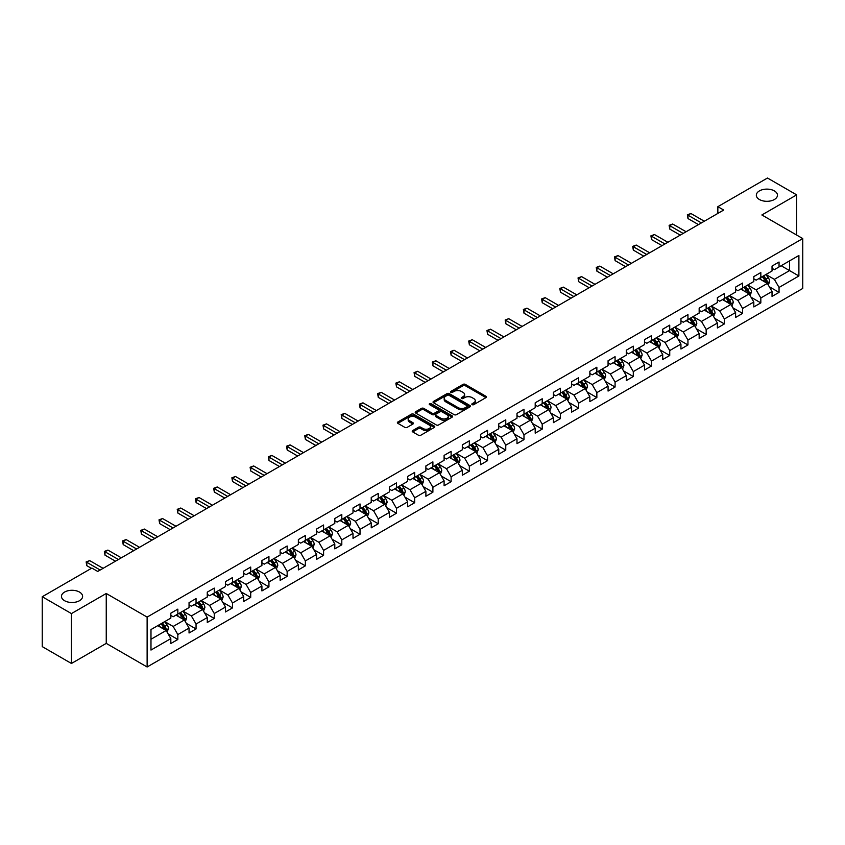 <?xml version="1.0" encoding="UTF-8"?>
<svg xmlns="http://www.w3.org/2000/svg" width="845" height="845" viewBox="0 0 845 845"><rect width="100%" height="100%" fill="white"/><g stroke="black" fill="none" stroke-linecap="round" stroke-linejoin="round"><path stroke-width="1.27" d="M472.165 404.649A1.13 0.655 0 0 0 473.77 404.649L485.949 397.615A1.616 0.94 0 0 0 486.424 396.96A1.616 0.94 0 0 0 485.949 396.294L465.32 384.38A1.616 0.94 0 0 0 463.028 384.38L450.85 391.415A1.13 0.655 0 0 0 452.445 392.344L454.029 391.436A5.186 3 0 0 1 461.359 391.436L463.081 392.429A5.186 3 0 0 1 464.602 394.541A5.186 3 0 0 1 463.081 396.664L461.507 397.572A1.13 0.655 0 0 0 463.113 398.491L464.687 397.583A5.186 3 0 0 1 472.028 397.583L473.739 398.576A5.186 3 0 0 1 475.26 400.699A5.186 3 0 0 1 473.739 402.811L472.165 403.72A1.13 0.655 0 0 0 472.165 404.649L472.165 403.72M79.504 592.07A10.573 6.105 0 0 0 67.98 590.75A10.573 6.105 0 0 0 61.463 596.39A10.573 6.105 0 0 0 64.558 600.7A10.573 6.105 0 0 0 76.071 602.031A10.573 6.105 0 0 0 82.599 596.39A10.573 6.105 0 0 0 79.504 592.07M774.369 190.896A10.573 6.105 0 0 0 762.855 189.576A10.573 6.105 0 0 0 756.328 195.206A10.573 6.105 0 0 0 759.423 199.526A10.573 6.105 0 0 0 770.946 200.846A10.573 6.105 0 0 0 777.463 195.206A10.573 6.105 0 0 0 774.369 190.896M412.698 430.58A1.616 0.94 0 0 0 412.223 431.235A1.616 0.94 0 0 0 412.698 431.901L418.486 435.249A1.616 0.94 0 0 0 420.778 435.249L434.309 427.433A1.616 0.94 0 0 0 434.784 426.778A1.616 0.94 0 0 0 434.309 426.112L413.68 414.198A1.616 0.94 0 0 0 411.378 414.198L397.858 422.004A1.616 0.94 0 0 0 397.382 422.669A1.616 0.94 0 0 0 397.858 423.334L404.85 427.369A1.616 0.94 0 0 0 407.142 427.369L412.93 424.032A1.616 0.94 0 0 0 413.406 423.366A1.616 0.94 0 0 0 412.93 422.701L409.466 420.704A4.341 2.503 0 0 1 408.188 418.93A4.341 2.503 0 0 1 410.871 416.617A4.341 2.503 0 0 1 415.592 417.155L429.175 425.003A4.341 2.503 0 0 1 430.454 426.778A4.341 2.503 0 0 1 427.771 429.091A4.341 2.503 0 0 1 423.049 428.542L420.778 427.232A1.616 0.94 0 0 0 418.486 427.232L412.698 430.58L412.698 431.901M106.248 593.486L71.445 613.586L42.25 596.728L42.25 646.626L71.445 663.473L106.248 643.383L147.125 666.98L147.125 617.093L106.248 593.486L106.248 643.383M796.677 235.058L796.677 194.878L761.873 214.968L802.75 238.565L147.125 617.093M796.677 194.878L767.482 178.02L717.849 206.676L717.849 213.415M42.25 596.728L91.883 568.072L97.724 571.442L723.69 210.046L717.849 206.676M454.145 414.663A1.616 0.94 0 0 0 456.437 414.663L469.957 406.857A1.616 0.94 0 0 0 470.433 406.191A1.616 0.94 0 0 0 469.957 405.526L449.329 393.612A1.616 0.94 0 0 0 447.037 393.612L433.506 401.428A1.616 0.94 0 0 0 433.031 402.083A1.616 0.94 0 0 0 433.506 402.748L454.145 414.663M430.01 404.892A1.13 0.655 0 0 1 431.161 405.061L452.117 417.155L438.608 424.95A1.616 0.94 0 0 1 436.316 424.95L415.677 413.036L421.475 409.719L421.475 408.378L415.677 411.716A1.616 0.94 0 0 0 415.212 412.381A1.616 0.94 0 0 0 415.677 413.036L415.677 411.716M421.475 409.719A1.616 0.94 0 0 1 423.767 409.719L423.767 408.378A1.616 0.94 0 0 0 421.475 408.378M423.767 408.378L432.133 413.205A1.616 0.94 0 0 0 434.425 413.205L438.259 410.987A1.616 0.94 0 0 0 438.735 410.332A1.616 0.94 0 0 0 438.259 409.667L429.556 404.639A1.13 0.655 0 0 1 431.161 403.709L452.138 415.825A1.616 0.94 0 0 1 452.614 416.479A1.616 0.94 0 0 1 452.138 417.145L452.138 415.825M147.125 666.98L802.75 288.462L802.75 238.565M168.081 633.845L177.841 639.475L177.841 634.553L189.048 628.078L189.048 633L196.051 628.955L196.051 624.032L207.268 617.558L207.268 622.48L214.271 618.434L214.271 613.512L225.488 607.037L225.488 611.96L232.491 607.914L232.491 602.992L243.698 596.528L243.698 601.45L250.712 597.404L250.712 592.482L261.918 586.007L261.918 590.93L268.932 586.884L268.932 581.962L280.139 575.487L280.139 580.409L287.152 576.364L287.152 571.442L298.359 564.967L298.359 569.889L305.362 565.844L305.362 560.922L316.579 554.447L316.579 559.369L323.582 555.323L323.582 550.401L334.8 543.937L334.8 548.859L341.803 544.814L341.803 539.892L353.009 533.417L353.009 538.339L360.023 534.293L360.023 529.371L371.23 522.897L371.23 527.819L378.243 523.773L378.243 518.851L389.45 512.376L389.45 517.298L396.453 513.253L396.453 508.331L407.67 501.856L407.67 506.778L414.673 502.733L414.673 497.811L425.891 491.336L425.891 496.258L432.893 492.212L432.893 487.29L444.1 480.826L444.1 485.748L451.114 481.703L451.114 476.781L462.321 470.306L462.321 475.228L469.334 471.183L469.334 466.26L480.541 459.786L480.541 464.708L487.544 460.662L487.544 455.74L498.761 449.265L498.761 454.187L505.764 450.142L505.764 445.22L516.982 438.745L516.982 443.667L523.984 439.622L523.984 434.7L535.202 428.235L535.202 433.158L542.205 429.112L542.205 424.19L553.412 417.715L553.412 422.637L560.425 418.592L560.425 413.67L571.632 407.195L571.632 412.117L578.645 408.072L578.645 403.149L589.852 396.675L589.852 401.597L596.855 397.551L596.855 392.629L608.073 386.154L608.073 391.077L615.076 387.031L615.076 382.109L626.293 375.645L626.293 380.567L633.296 376.521L633.296 371.599L644.503 365.124L644.503 370.047L651.516 366.001L651.516 361.079L662.723 354.604L662.723 359.526L669.736 355.481L669.736 350.559L680.943 344.084L680.943 349.006L687.946 344.961L687.946 340.039L699.164 333.564L699.164 338.486L706.166 334.44L706.166 329.518L717.384 323.043L717.384 327.966L724.387 323.92L724.387 318.998L735.604 312.534L735.604 317.456L742.607 313.411L742.607 308.488L753.814 302.014L753.814 306.936L760.827 302.89L760.827 297.968L772.034 291.493L772.034 296.415L779.048 292.37L779.048 287.448L798.895 275.988L798.895 255.486L789.557 260.883L789.557 270.59L798.895 275.988M177.841 639.475L170.827 643.52L170.827 638.598L150.98 650.058L150.98 629.557L170.827 618.096L170.827 613.174L177.841 609.129L177.841 614.051L189.048 607.576L189.048 602.654L196.051 598.609L196.051 603.531L207.268 597.066L207.268 592.144L214.271 588.099L214.271 593.021L225.488 586.546L225.488 581.624L232.491 577.579L232.491 582.501L243.698 576.026L243.698 571.104L250.712 567.058L250.712 571.98L261.918 565.506L261.918 560.584L268.932 556.538L268.932 561.46L280.139 554.985L280.139 550.063L287.152 546.018L287.152 550.94L298.359 544.476L298.359 539.554L305.362 535.508L305.362 540.43L316.579 533.955L316.579 529.033L323.582 524.988L323.582 529.91L334.8 523.435L334.8 518.513L341.803 514.468L341.803 519.39L353.009 512.915L353.009 507.993L360.023 503.947L360.023 508.87L371.23 502.395L371.23 497.473L378.243 493.427L378.243 498.349L389.45 491.885L389.45 486.963L396.453 482.917L396.453 487.84L407.67 481.365L407.67 476.443L414.673 472.397L414.673 477.319L425.891 470.845L425.891 465.922L432.893 461.877L432.893 466.799L444.1 460.324L444.1 455.402L451.114 451.357L451.114 456.279L462.321 449.804L462.321 444.882L469.334 440.837L469.334 445.759L480.541 439.284L480.541 434.362L487.544 430.316L487.544 435.238L498.761 428.774L498.761 423.852L505.764 419.807L505.764 424.729L516.982 418.254L516.982 413.332L523.984 409.286L523.984 414.208L535.202 407.734L535.202 402.811L542.205 398.766L542.205 403.688L553.412 397.213L553.412 392.291L560.425 388.246L560.425 393.168L571.632 386.693L571.632 381.771L578.645 377.726L578.645 382.648L589.852 376.183L589.852 371.261L596.855 367.216L596.855 372.138L608.073 365.663L608.073 360.741L615.076 356.696L615.076 361.618L626.293 355.143L626.293 350.221L633.296 346.175L633.296 351.097L644.503 344.623L644.503 339.701L651.516 335.655L651.516 340.577L662.723 334.102L662.723 329.18L669.736 325.135L669.736 330.057L680.943 323.593L680.943 318.671L687.946 314.625L687.946 319.547L699.164 313.072L699.164 308.15L706.166 304.105L706.166 309.027L717.384 302.552L717.384 297.63L724.387 293.585L724.387 298.507L735.604 292.032L735.604 287.11L742.607 283.064L742.607 287.987L753.814 281.512L753.814 276.59L760.827 272.544L760.827 277.466L772.034 270.991L772.034 266.069L779.048 262.024L779.048 266.946L798.895 255.486M175.971 615.128L184.379 619.987L173.162 626.462L164.754 621.603M170.827 615.403L173.162 616.755L177.841 614.051M173.162 626.462L177.841 634.553M184.379 619.987L189.048 628.078M194.192 604.619L202.599 609.467L191.382 615.942L182.974 611.083M189.048 604.883L191.382 606.235L196.051 603.531M191.382 615.942L196.051 624.032M202.599 609.467L207.268 617.558M212.401 594.098L220.809 598.947L209.602 605.421L201.194 600.573M207.268 594.362L209.602 595.714L214.271 593.021M209.602 605.421L214.271 613.512M220.809 598.947L225.488 607.037M230.622 583.578L239.029 588.437L227.823 594.901L219.415 590.053M225.488 583.853L227.823 585.194L232.491 582.501M227.823 594.901L232.491 602.992M239.029 588.437L243.698 596.528M248.842 573.058L257.25 577.917L246.043 584.391L237.635 579.533M243.698 573.332L246.043 574.674L250.712 571.98M246.043 584.391L250.712 592.482M257.25 577.917L261.918 586.007M267.062 562.538L275.47 567.396L264.253 573.871L255.845 569.012M261.918 562.812L264.253 564.164L268.932 561.46M264.253 573.871L268.932 581.962M275.47 567.396L280.139 575.487M285.283 552.028L293.69 556.876L282.473 563.351L274.065 558.492M280.139 552.292L282.473 553.644L287.152 550.94M282.473 563.351L287.152 571.442M293.69 556.876L298.359 564.967M303.492 541.508L311.9 546.356L300.693 552.831L292.286 547.982M298.359 541.772L300.693 543.124L305.362 540.43M300.693 552.831L305.362 560.922M311.9 546.356L316.579 554.447M321.713 530.987L330.12 535.846L318.914 542.31L310.506 537.462M316.579 531.251L318.914 532.603L323.582 529.91M318.914 542.31L323.582 550.401M330.12 535.846L334.8 543.937M339.933 520.467L348.341 525.326L337.134 531.801L328.726 526.942M334.8 520.742L337.134 522.083L341.803 519.39M337.134 531.801L341.803 539.892M348.341 525.326L353.009 533.417M358.153 509.947L366.561 514.806L355.354 521.28L346.936 516.422M353.009 510.222L355.354 511.563L360.023 508.87M355.354 521.28L360.023 529.371M366.561 514.806L371.23 522.897M376.374 499.427L384.781 504.285L373.564 510.76L365.156 505.901M371.23 499.701L373.564 501.053L378.243 498.349M373.564 510.76L378.243 518.851M384.781 504.285L389.45 512.376M394.583 488.917L403.002 493.765L391.784 500.24L383.376 495.381M389.45 489.181L391.784 490.533L396.453 487.84M391.784 500.24L396.453 508.331M403.002 493.765L407.67 501.856M412.804 478.397L421.211 483.245L410.005 489.72L401.597 484.872M407.67 478.661L410.005 480.013L414.673 477.319M410.005 489.72L414.673 497.811M421.211 483.245L425.891 491.336M431.024 467.876L439.432 472.735L428.225 479.199L419.817 474.351M425.891 468.151L428.225 469.493L432.893 466.799M428.225 479.199L432.893 487.29M439.432 472.735L444.1 480.826M449.244 457.356L457.652 462.215L446.445 468.69L438.027 463.831M444.1 457.631L446.445 458.972L451.114 456.279M446.445 468.69L451.114 476.781M457.652 462.215L462.321 470.306M467.465 446.836L475.872 451.695L464.655 458.17L456.247 453.311M462.321 447.111L464.655 448.463L469.334 445.759M464.655 458.17L469.334 466.26M475.872 451.695L480.541 459.786M485.685 436.326L494.093 441.174L482.875 447.649L474.467 442.791M480.541 436.59L482.875 437.942L487.544 435.238M482.875 447.649L487.544 455.74M494.093 441.174L498.761 449.265M503.895 425.806L512.302 430.654L501.096 437.129L492.688 432.281M498.761 426.07L501.096 427.422L505.764 424.729M501.096 437.129L505.764 445.22M512.302 430.654L516.982 438.745M522.115 415.286L530.523 420.145L519.316 426.609L510.908 421.761M516.982 415.56L519.316 416.902L523.984 414.208M519.316 426.609L523.984 434.7M530.523 420.145L535.202 428.235M540.335 404.766L548.743 409.624L537.536 416.099L529.128 411.24M535.202 405.04L537.536 406.382L542.205 403.688M537.536 416.099L542.205 424.19M548.743 409.624L553.412 417.715M558.556 394.245L566.963 399.104L555.746 405.579L547.338 400.72M553.412 394.52L555.746 395.872L560.425 393.168M555.746 405.579L560.425 413.67M566.963 399.104L571.632 407.195M576.776 383.736L585.184 388.584L573.966 395.059L565.558 390.2M571.632 384L573.966 385.352L578.645 382.648M573.966 395.059L578.645 403.149M585.184 388.584L589.852 396.675M594.986 373.215L603.404 378.064L592.187 384.538L583.779 379.69M589.852 373.479L592.187 374.831L596.855 372.138M592.187 384.538L596.855 392.629M603.404 378.064L608.073 386.154M613.206 362.695L621.614 367.554L610.407 374.018L601.999 369.17M608.073 362.959L610.407 364.311L615.076 361.618M610.407 374.018L615.076 382.109M621.614 367.554L626.293 375.645M631.426 352.175L639.834 357.034L628.627 363.508L620.219 358.65M626.293 352.45L628.627 353.791L633.296 351.097M628.627 363.508L633.296 371.599M639.834 357.034L644.503 365.124M649.647 341.655L658.054 346.513L646.847 352.988L638.429 348.129M644.503 341.929L646.847 343.271L651.516 340.577M646.847 352.988L651.516 361.079M658.054 346.513L662.723 354.604M667.867 331.134L676.275 335.993L665.057 342.468L656.649 337.609M662.723 331.409L665.057 332.761L669.736 330.057M665.057 342.468L669.736 350.559M676.275 335.993L680.943 344.084M686.087 320.625L694.495 325.473L683.278 331.948L674.87 327.089M680.943 320.889L683.278 322.241L687.946 319.547M683.278 331.948L687.946 340.039M694.495 325.473L699.164 333.564M704.297 310.104L712.705 314.953L701.498 321.427L693.09 316.579M699.164 310.368L701.498 311.72L706.166 309.027M701.498 321.427L706.166 329.518M712.705 314.953L717.384 323.043M722.517 299.584L730.925 304.443L719.718 310.907L711.31 306.059M717.384 299.859L719.718 301.2L724.387 298.507M719.718 310.907L724.387 318.998M730.925 304.443L735.604 312.534M740.738 289.064L749.145 293.923L737.938 300.397L729.531 295.539M735.604 289.339L737.938 290.68L742.607 287.987M737.938 300.397L742.607 308.488M749.145 293.923L753.814 302.014M758.958 278.544L767.366 283.402L756.148 289.877L747.74 285.018M753.814 278.818L756.148 280.17L760.827 277.466M756.148 289.877L760.827 297.968M767.366 283.402L772.034 291.493M781.15 265.742L789.557 270.59L774.369 279.357L765.961 274.498M772.034 268.298L774.369 269.65L779.048 266.946M774.369 279.357L779.048 287.448M71.445 613.586L71.445 663.473M150.98 639.274L166.159 630.507L157.751 625.649M166.159 630.507L170.827 638.598M769.288 286.74L779.048 292.37M751.078 297.26L760.827 302.89M732.858 307.781L742.607 313.411M714.638 318.29L724.387 323.92M696.417 328.811L706.166 334.44M678.197 339.331L687.946 344.961M659.977 349.851L669.736 355.481M641.767 360.371L651.516 366.001M623.547 370.892L633.296 376.521M605.326 381.401L615.076 387.031M587.106 391.922L596.855 397.551M568.886 402.442L578.645 408.072M550.676 412.962L560.425 418.592M532.456 423.482L542.205 429.112M514.235 433.992L523.984 439.622M496.015 444.512L505.764 450.142M477.795 455.032L487.544 460.662M459.574 465.553L469.334 471.183M441.365 476.073L451.114 481.703M423.144 486.583L432.893 492.212M404.924 497.103L414.673 502.733M386.704 507.623L396.453 513.253M368.483 518.143L378.243 523.773M350.274 528.664L360.023 534.293M332.053 539.184L341.803 544.814M313.833 549.694L323.582 555.323M295.613 560.214L305.362 565.844M277.392 570.734L287.152 576.364M259.172 581.254L268.932 586.884M240.962 591.775L250.712 597.404M222.742 602.284L232.491 607.914M204.522 612.805L214.271 618.434M186.301 623.325L196.051 628.955M472.619 404.808L473.739 404.163A5.186 3 0 0 0 475.26 402.051L475.26 400.699M464.602 394.541L464.602 395.893A5.186 3 0 0 1 463.081 398.006L461.962 398.66M485.949 396.294L485.949 397.615L465.32 385.732A1.616 0.94 0 0 0 463.028 385.732L451.293 392.502M469.936 406.867L449.329 394.964A1.616 0.94 0 0 0 447.037 394.964L433.527 402.759M467.095 406.656A1.13 0.655 0 0 0 467.095 405.727L448.98 395.27A1.13 0.655 0 0 0 447.375 395.27L445.716 396.231A5.186 3 0 0 0 444.195 398.344A5.186 3 0 0 0 445.716 400.467L458.096 407.617A5.186 3 0 0 0 465.437 407.617L467.095 406.656L467.095 407.998A1.13 0.655 0 0 0 467.422 407.543L467.422 406.191M444.195 398.344L444.195 399.696A5.186 3 0 0 0 445.716 401.819L445.716 400.467M467.095 407.998L465.437 408.959A5.186 3 0 0 1 458.096 408.959L445.716 401.819M423.767 409.719L432.133 414.557A1.616 0.94 0 0 0 434.425 414.557L438.259 412.339A1.616 0.94 0 0 0 438.735 411.673L438.735 410.332M440.815 418.222A4.341 2.503 0 0 0 445.537 418.761A4.341 2.503 0 0 0 448.22 416.448A4.341 2.503 0 0 0 446.952 414.673L442.157 411.916A1.616 0.94 0 0 0 439.865 411.916L436.031 414.134A1.616 0.94 0 0 0 435.555 414.789A1.616 0.94 0 0 0 436.031 415.455L440.815 418.222L440.815 419.564A4.341 2.503 0 0 0 445.537 420.113A4.341 2.503 0 0 0 448.22 417.8L448.22 416.448M435.555 414.789L435.555 416.141A1.616 0.94 0 0 0 436.031 416.807L436.031 415.455M440.815 419.564L436.031 416.807M430.454 426.778L430.454 428.119A4.341 2.503 0 0 1 427.771 430.432A4.341 2.503 0 0 1 423.049 429.894L420.778 428.584A1.616 0.94 0 0 0 418.486 428.584L412.719 431.911M408.188 418.93L408.188 420.282A4.341 2.503 0 0 0 409.466 422.046L409.466 420.704M412.909 424.042L409.466 422.046M434.288 427.443L413.68 415.55A1.616 0.94 0 0 0 411.378 415.55L397.879 423.345M768.285 284.997L769.679 281.501A4.373 2.524 -120 0 0 768.285 277.773L765.866 274.562M761.672 280.117L760.025 277.931M762.253 276.642L764.662 279.864A4.373 2.524 60 0 1 765.908 282.494L767.313 281.691A4.373 2.524 -120 0 0 766.056 279.051L763.648 275.84M762.549 276.473L765.232 280.044A2.229 1.289 60 0 1 765.633 280.72L767.313 281.691M701.382 222.922L687.988 215.19L690.904 213.5L704.297 221.232M698.466 224.612L687.988 218.559L687.988 215.19L687.344 214.82L690.904 213.5M687.988 218.559L687.344 214.82M750.064 295.518L751.458 292.021A4.373 2.524 -120 0 0 750.064 288.293L747.645 285.071M743.452 290.627L741.815 288.441M744.033 287.163L746.441 290.384A4.373 2.524 60 0 1 747.698 293.014L749.092 292.201A4.373 2.524 -120 0 0 747.846 289.571L745.427 286.36M744.339 286.994L747.012 290.553A2.229 1.289 60 0 1 747.413 291.24L749.092 292.201M731.854 306.038L733.238 302.542A4.373 2.524 -120 0 0 731.844 298.813L729.436 295.592M725.232 301.147L723.595 298.961M725.813 297.683L728.221 300.904A4.373 2.524 60 0 1 729.478 303.535L730.872 302.721A4.373 2.524 -120 0 0 729.626 300.091L727.218 296.87M726.119 297.503L728.791 301.074A2.229 1.289 60 0 1 729.193 301.749L730.872 302.721M683.161 233.442L669.768 225.71L672.683 224.02L686.087 231.752M680.246 235.121L669.768 229.079L669.768 225.71L669.124 225.34L672.683 224.02M669.768 229.079L669.124 225.34M664.941 243.962L651.548 236.23L654.474 234.54L667.867 242.272M662.026 245.641L651.548 239.6L651.548 236.23L650.904 235.85L654.474 234.54M651.548 239.6L650.904 235.85M713.634 316.558L715.018 313.051A4.373 2.524 -120 0 0 713.624 309.333L711.215 306.112M707.011 311.668L705.374 309.481M707.592 308.203L710.001 311.414A4.373 2.524 60 0 1 711.258 314.055L712.662 313.241A4.373 2.524 -120 0 0 711.405 310.611L708.997 307.39M707.899 308.024L710.571 311.594A2.229 1.289 60 0 1 710.983 312.27L712.662 313.241M695.414 327.078L696.798 323.572A4.373 2.524 -120 0 0 695.403 319.843L692.995 316.632M688.791 322.188L687.154 320.001M689.372 318.723L691.791 321.934A4.373 2.524 60 0 1 693.037 324.575L694.442 323.762A4.373 2.524 -120 0 0 693.185 321.132L690.777 317.91M689.678 318.544L692.351 322.114A2.229 1.289 60 0 1 692.763 322.79L694.442 323.762M677.194 337.588L678.588 334.092A4.373 2.524 -120 0 0 677.183 330.363L674.775 327.152M670.571 332.708L668.934 330.522M671.152 329.233L673.571 332.455A4.373 2.524 60 0 1 674.817 335.085L676.222 334.282A4.373 2.524 -120 0 0 674.965 331.641L672.557 328.43M671.458 329.064L674.141 332.634A2.229 1.289 60 0 1 674.542 333.31L676.222 334.282M646.721 254.472L633.327 246.74L636.253 245.061L649.647 252.792M643.805 256.162L633.327 250.109L633.327 246.74L632.694 246.37L636.253 245.061M633.327 250.109L632.694 246.37M628.511 264.992L615.118 257.26L618.033 255.581L631.426 263.313M625.585 266.682L615.118 260.63L615.118 257.26L614.473 256.891L618.033 255.581M615.118 260.63L614.473 256.891M610.291 275.512L596.897 267.78L599.813 266.09L613.206 273.833M607.365 277.202L596.897 271.15L596.897 267.78L596.253 267.411L599.813 266.09M596.897 271.15L596.253 267.411M592.07 286.032L578.677 278.301L581.592 276.611L594.986 284.342M589.155 287.722L578.677 281.67L578.677 278.301L578.033 277.931L581.592 276.611M578.677 281.67L578.033 277.931M573.85 296.553L560.457 288.821L563.372 287.131L576.776 294.863M570.935 298.232L560.457 292.19L560.457 288.821L559.812 288.441L563.372 287.131M560.457 292.19L559.812 288.441M555.63 307.073L542.236 299.331L545.162 297.651L558.556 305.383M552.714 308.752L542.236 302.711L542.236 299.331L541.592 298.961L545.162 297.651M542.236 302.711L541.592 298.961M537.42 317.583L524.016 309.851L526.942 308.171L540.335 315.903M534.494 319.273L524.016 313.22L524.016 309.851L523.382 309.481L526.942 308.171M524.016 313.22L523.382 309.481M519.2 328.103L505.806 320.371L508.722 318.681L522.115 326.423M516.274 329.793L505.806 323.741L505.806 320.371L505.162 320.001L508.722 318.681M505.806 323.741L505.162 320.001M500.979 338.623L487.586 330.891L490.501 329.201L503.895 336.933M498.064 340.313L487.586 334.261L487.586 330.891L486.942 330.522L490.501 329.201M487.586 334.261L486.942 330.522M482.759 349.143L469.366 341.412L472.281 339.722L485.685 347.453M479.844 350.823L469.366 344.781L469.366 341.412L468.721 341.042L472.281 339.722M469.366 344.781L468.721 341.042M464.539 359.664L451.145 351.921L454.071 350.242L467.465 357.974M461.623 361.343L451.145 355.301L451.145 351.921L450.501 351.552L454.071 350.242M451.145 355.301L450.501 351.552M446.329 370.173L432.925 362.442L435.851 360.762L449.244 368.494M443.403 371.863L432.925 365.811L432.925 362.442L432.291 362.072L435.851 360.762M432.925 365.811L432.291 362.072M428.109 380.694L414.715 372.962L417.631 371.272L431.024 379.014M425.183 382.384L414.715 376.331L414.715 372.962L414.071 372.592L417.631 371.272M414.715 376.331L414.071 372.592M409.888 391.214L396.495 383.482L399.41 381.792L412.804 389.524M406.963 392.904L396.495 386.852L396.495 383.482L395.851 383.112L399.41 381.792M396.495 386.852L395.851 383.112M391.668 401.734L378.275 394.002L381.19 392.312L394.583 400.044M388.753 403.414L378.275 397.372L378.275 394.002L377.63 393.633L381.19 392.312M378.275 397.372L377.63 393.633M373.448 412.254L360.054 404.523L362.97 402.833L376.374 410.564M370.532 413.934L360.054 407.892L360.054 404.523L359.41 404.142L362.97 402.833M360.054 407.892L359.41 404.142M355.227 422.775L341.834 415.032L344.76 413.353L358.153 421.085M352.312 424.454L341.834 418.412L341.834 415.032L341.19 414.663L344.76 413.353M341.834 418.412L341.19 414.663M337.018 433.284L323.614 425.553L326.54 423.873L339.933 431.605M334.092 434.974L323.614 428.922L323.614 425.553L322.98 425.183L326.54 423.873M323.614 428.922L322.98 425.183M318.797 443.805L305.404 436.073L308.319 434.383L321.713 442.125M315.872 445.495L305.404 439.442L305.404 436.073L304.76 435.703L308.319 434.383M305.404 439.442L304.76 435.703M658.973 348.108L660.367 344.612A4.373 2.524 -120 0 0 658.973 340.884L656.554 337.662M652.361 343.218L650.724 341.042M652.942 339.753L655.35 342.975A4.373 2.524 60 0 1 656.597 345.605L658.001 344.802A4.373 2.524 -120 0 0 656.755 342.162L654.336 338.951M653.248 339.584L655.921 343.154A2.229 1.289 60 0 1 656.322 343.83L658.001 344.802M640.763 358.629L642.147 355.132A4.373 2.524 -120 0 0 640.753 351.404L638.345 348.182M634.141 353.738L632.504 351.552M634.722 350.274L637.13 353.495A4.373 2.524 60 0 1 638.387 356.125L639.781 355.312A4.373 2.524 -120 0 0 638.535 352.682L636.127 349.46M635.028 350.094L637.7 353.664A2.229 1.289 60 0 1 638.102 354.34L639.781 355.312M622.543 369.149L623.927 365.642A4.373 2.524 -120 0 0 622.533 361.924L620.124 358.702M615.92 364.258L614.283 362.072M616.501 360.794L618.91 364.015A4.373 2.524 60 0 1 620.167 366.645L621.571 365.832A4.373 2.524 -120 0 0 620.314 363.202L617.906 359.981M616.808 360.614L619.48 364.184A2.229 1.289 60 0 1 619.881 364.86L621.571 365.832M604.323 379.669L605.707 376.162A4.373 2.524 -120 0 0 604.312 372.434L601.904 369.223M597.7 374.779L596.063 372.592M598.281 371.314L600.689 374.525A4.373 2.524 60 0 1 601.946 377.166L603.351 376.352A4.373 2.524 -120 0 0 602.094 373.722L599.686 370.501M598.587 371.135L601.26 374.705A2.229 1.289 60 0 1 601.672 375.381L603.351 376.352M586.103 390.179L587.497 386.683A4.373 2.524 -120 0 0 586.092 382.954L583.684 379.743M579.48 385.299L577.843 383.112M580.061 381.834L582.48 385.045A4.373 2.524 60 0 1 583.726 387.675L585.131 386.873A4.373 2.524 -120 0 0 583.874 384.243L581.466 381.021M580.367 381.655L583.039 385.225A2.229 1.289 60 0 1 583.451 385.901L585.131 386.873M567.882 400.699L569.276 397.203A4.373 2.524 -120 0 0 567.882 393.474L565.463 390.253M561.27 395.819L559.633 393.633M561.851 392.344L564.259 395.566A4.373 2.524 60 0 1 565.506 398.196L566.91 397.393A4.373 2.524 -120 0 0 565.654 394.752L563.245 391.541M562.147 392.175L564.83 395.745A2.229 1.289 60 0 1 565.231 396.421L566.91 397.393M549.662 411.219L551.056 407.723A4.373 2.524 -120 0 0 549.662 403.994L547.254 400.773M543.05 406.329L541.413 404.142M543.631 402.864L546.039 406.086A4.373 2.524 60 0 1 547.296 408.716L548.69 407.903A4.373 2.524 -120 0 0 547.444 405.273L545.025 402.062M543.937 402.685L546.609 406.255A2.229 1.289 60 0 1 547.011 406.941L548.69 407.903M531.452 421.739L532.836 418.243A4.373 2.524 -120 0 0 531.442 414.515L529.033 411.293M524.829 416.849L523.192 414.663M525.41 413.385L527.819 416.606A4.373 2.524 60 0 1 529.076 419.236L530.47 418.423A4.373 2.524 -120 0 0 529.223 415.793L526.815 412.571M525.717 413.205L528.389 416.775A2.229 1.289 60 0 1 528.79 417.451L530.47 418.423M513.232 432.26L514.616 428.753A4.373 2.524 -120 0 0 513.221 425.035L510.813 421.813M506.609 427.369L504.972 425.183M507.19 423.905L509.598 427.116A4.373 2.524 60 0 1 510.855 429.756L512.26 428.943A4.373 2.524 -120 0 0 511.003 426.313L508.595 423.091M507.496 423.725L510.169 427.295A2.229 1.289 60 0 1 510.581 427.971L512.26 428.943M495.012 442.78L496.406 439.273A4.373 2.524 -120 0 0 495.001 435.545L492.593 432.334M488.389 437.89L486.752 435.703M488.97 434.425L491.389 437.636A4.373 2.524 60 0 1 492.635 440.266L494.04 439.463A4.373 2.524 -120 0 0 492.783 436.833L490.375 433.612M489.276 434.245L491.948 437.816A2.229 1.289 60 0 1 492.36 438.492L494.04 439.463M476.791 453.29L478.185 449.793A4.373 2.524 -120 0 0 476.781 446.065L474.372 442.854M470.169 448.41L468.531 446.223M470.76 444.935L473.168 448.156A4.373 2.524 60 0 1 474.415 450.786L475.82 449.984A4.373 2.524 -120 0 0 474.563 447.343L472.154 444.132M471.056 444.766L473.739 448.336A2.229 1.289 60 0 1 474.14 449.012L475.82 449.984M458.571 463.81L459.965 460.314A4.373 2.524 -120 0 0 458.571 456.585L456.152 453.364M451.959 458.919L450.322 456.744M452.54 455.455L454.948 458.677A4.373 2.524 60 0 1 456.205 461.307L457.599 460.493A4.373 2.524 -120 0 0 456.353 457.863L453.934 454.652M452.846 455.286L455.518 458.856A2.229 1.289 60 0 1 455.92 459.532L457.599 460.493M440.361 474.33L441.745 470.834A4.373 2.524 -120 0 0 440.351 467.105L437.942 463.884M433.738 469.44L432.101 467.253M434.319 465.975L436.728 469.197A4.373 2.524 60 0 1 437.985 471.827L439.379 471.014A4.373 2.524 -120 0 0 438.132 468.383L435.724 465.162M434.626 465.796L437.298 469.366A2.229 1.289 60 0 1 437.699 470.042L439.379 471.014M422.141 484.85L423.525 481.344A4.373 2.524 -120 0 0 422.13 477.626L419.722 474.404M415.518 479.96L413.881 477.774M416.099 476.495L418.507 479.707A4.373 2.524 60 0 1 419.764 482.347L421.169 481.534A4.373 2.524 -120 0 0 419.912 478.904L417.504 475.682M416.405 476.316L419.078 479.886A2.229 1.289 60 0 1 419.479 480.562L421.169 481.534M403.921 495.371L405.304 491.864A4.373 2.524 -120 0 0 403.91 488.135L401.502 484.924M397.298 490.48L395.661 488.294M397.879 487.016L400.287 490.227A4.373 2.524 60 0 1 401.544 492.867L402.949 492.054A4.373 2.524 -120 0 0 401.692 489.424L399.284 486.202M398.185 486.836L400.857 490.406A2.229 1.289 60 0 1 401.269 491.082L402.949 492.054M385.7 505.88L387.094 502.384A4.373 2.524 -120 0 0 385.69 498.656L383.281 495.445M379.078 501L377.44 498.814M379.658 497.525L382.077 500.747A4.373 2.524 60 0 1 383.324 503.377L384.728 502.574A4.373 2.524 -120 0 0 383.472 499.944L381.063 496.723M379.965 497.356L382.637 500.927A2.229 1.289 60 0 1 383.049 501.603L384.728 502.574M367.48 516.401L368.874 512.904A4.373 2.524 -120 0 0 367.48 509.176L365.061 505.954M360.868 511.521L359.231 509.334M361.449 508.046L363.857 511.267A4.373 2.524 60 0 1 365.103 513.897L366.508 513.095A4.373 2.524 -120 0 0 365.262 510.454L362.843 507.243M361.745 507.877L364.427 511.447A2.229 1.289 60 0 1 364.829 512.123L366.508 513.095M349.26 526.921L350.654 523.425A4.373 2.524 -120 0 0 349.26 519.696L346.851 516.475M342.647 522.03L341.01 519.844M343.228 518.566L345.637 521.787A4.373 2.524 60 0 1 346.894 524.418L348.288 523.604A4.373 2.524 -120 0 0 347.041 520.974L344.623 517.763M343.535 518.386L346.207 521.957A2.229 1.289 60 0 1 346.608 522.632L348.288 523.604M331.05 537.441L332.434 533.934A4.373 2.524 -120 0 0 331.039 530.216L328.631 526.995M324.427 532.551L322.79 530.364M325.008 529.086L327.416 532.308A4.373 2.524 60 0 1 328.673 534.938L330.068 534.125A4.373 2.524 -120 0 0 328.821 531.494L326.413 528.273M325.314 528.907L327.987 532.477A2.229 1.289 60 0 1 328.388 533.153L330.068 534.125M312.83 547.961L314.213 544.455A4.373 2.524 -120 0 0 312.819 540.726L310.411 537.515M306.207 543.071L304.57 540.885M306.788 539.606L309.196 542.817A4.373 2.524 60 0 1 310.453 545.458L311.858 544.645A4.373 2.524 -120 0 0 310.601 542.015L308.193 538.793M307.094 539.427L309.766 542.997A2.229 1.289 60 0 1 310.178 543.673L311.858 544.645M300.577 454.325L287.184 446.593L290.099 444.903L303.492 452.635M297.662 456.015L287.184 449.962L287.184 446.593L286.539 446.223L290.099 444.903M287.184 449.962L286.539 446.223M282.357 464.845L268.963 457.113L271.879 455.423L285.283 463.155M279.441 466.524L268.963 460.483L268.963 457.113L268.319 456.733L271.879 455.423M268.963 460.483L268.319 456.733M264.136 475.365L250.743 467.623L253.669 465.944L267.062 473.675M261.221 477.045L250.743 471.003L250.743 467.623L250.099 467.253L253.669 465.944M250.743 471.003L250.099 467.253M245.927 485.875L232.523 478.143L235.449 476.464L248.842 484.196M243.001 487.565L232.523 481.513L232.523 478.143L231.889 477.774L235.449 476.464M232.523 481.513L231.889 477.774M294.609 558.471L296.003 554.975A4.373 2.524 -120 0 0 294.599 551.246L292.19 548.035M287.987 553.591L286.349 551.405M288.567 550.127L290.986 553.338A4.373 2.524 60 0 1 292.233 555.968L293.637 555.165A4.373 2.524 -120 0 0 292.381 552.535L289.972 549.313M288.874 549.947L291.546 553.517A2.229 1.289 60 0 1 291.958 554.193L293.637 555.165M276.389 568.991L277.783 565.495A4.373 2.524 -120 0 0 276.378 561.767L273.97 558.545M269.766 564.111L268.129 561.925M270.358 560.636L272.766 563.858A4.373 2.524 60 0 1 274.012 566.488L275.417 565.685A4.373 2.524 -120 0 0 274.16 563.045L271.752 559.834M270.654 560.467L273.336 564.037A2.229 1.289 60 0 1 273.738 564.713L275.417 565.685M258.169 579.512L259.563 576.015A4.373 2.524 -120 0 0 258.169 572.287L255.75 569.065M251.556 574.621L249.919 572.435M252.137 571.157L254.546 574.378A4.373 2.524 60 0 1 255.803 577.008L257.197 576.195A4.373 2.524 -120 0 0 255.95 573.565L253.532 570.354M252.444 570.977L255.116 574.547A2.229 1.289 60 0 1 255.517 575.234L257.197 576.195M239.959 590.032L241.343 586.536A4.373 2.524 -120 0 0 239.948 582.807L237.54 579.586M233.336 585.141L231.699 582.955M233.917 581.677L236.325 584.898A4.373 2.524 60 0 1 237.582 587.529L238.977 586.715A4.373 2.524 -120 0 0 237.73 584.085L235.322 580.864M234.223 581.497L236.896 585.067A2.229 1.289 60 0 1 237.297 585.743L238.977 586.715M221.739 600.552L223.122 597.045A4.373 2.524 -120 0 0 221.728 593.327L219.32 590.106M215.116 595.662L213.479 593.475M215.697 592.197L218.105 595.408A4.373 2.524 60 0 1 219.362 598.049L220.767 597.235A4.373 2.524 -120 0 0 219.51 594.605L217.102 591.384M216.003 592.018L218.675 595.588A2.229 1.289 60 0 1 219.077 596.264L220.767 597.235M203.518 611.072L204.902 607.566A4.373 2.524 -120 0 0 203.508 603.837L201.099 600.626M196.896 606.182L195.258 603.995M197.476 602.717L199.885 605.928A4.373 2.524 60 0 1 201.142 608.558L202.546 607.756A4.373 2.524 -120 0 0 201.29 605.126L198.881 601.904M197.783 602.538L200.455 606.108A2.229 1.289 60 0 1 200.867 606.784L202.546 607.756M185.298 621.582L186.692 618.086A4.373 2.524 -120 0 0 185.287 614.357L182.879 611.146M178.675 616.702L177.038 614.516M179.256 613.227L181.675 616.449A4.373 2.524 60 0 1 182.921 619.079L184.326 618.276A4.373 2.524 -120 0 0 183.069 615.635L180.661 612.424M179.562 613.058L182.235 616.628A2.229 1.289 60 0 1 182.647 617.304L184.326 618.276M227.706 496.395L214.313 488.663L217.228 486.974L230.622 494.716M224.781 498.085L214.313 492.033L214.313 488.663L213.669 488.294L217.228 486.974M214.313 492.033L213.669 488.294M209.486 506.915L196.093 499.184L199.008 497.494L212.401 505.225M206.56 508.605L196.093 502.553L196.093 499.184L195.448 498.814L199.008 497.494M196.093 502.553L195.448 498.814M191.266 517.436L177.873 509.704L180.788 508.014L194.192 515.746M188.35 519.115L177.873 513.073L177.873 509.704L177.228 509.334L180.788 508.014M177.873 513.073L177.228 509.334M173.045 527.956L159.652 520.214L162.578 518.534L175.971 526.266M170.13 529.635L159.652 523.594L159.652 520.214L159.008 519.844L162.578 518.534M159.652 523.594L159.008 519.844M154.825 538.466L141.432 530.734L144.358 529.054L157.751 536.786M151.91 540.156L141.432 534.103L141.432 530.734L140.788 530.364L144.358 529.054M141.432 534.103L140.788 530.364M136.615 548.986L123.212 541.254L126.137 539.575L139.531 547.306M133.69 550.676L123.212 544.624L123.212 541.254L122.578 540.885L126.137 539.575M123.212 544.624L122.578 540.885M118.395 559.506L105.002 551.774L107.917 550.084L121.31 557.816M115.469 561.196L105.002 555.144L105.002 551.774L104.357 551.405L107.917 550.084M105.002 555.144L104.357 551.405M167.078 632.102L168.472 628.606A4.373 2.524 -120 0 0 167.078 624.877L164.659 621.656M160.465 627.212L158.828 625.036M161.046 623.747L163.455 626.969A4.373 2.524 60 0 1 164.701 629.599L166.106 628.786A4.373 2.524 -120 0 0 164.859 626.156L162.441 622.945M161.353 623.578L164.025 627.148A2.229 1.289 60 0 1 164.426 627.824L166.106 628.786M100.175 570.026L86.781 562.295L89.697 560.605L103.09 568.336M91.418 568.336L86.781 565.664L86.781 562.295L86.137 561.925L89.697 560.605M86.781 565.664L86.137 561.925M473.739 404.163L473.739 402.811M461.507 398.491L461.507 397.572M463.081 398.006L463.081 396.664M450.85 392.344L450.85 391.415M463.028 385.732L463.028 384.38M465.32 385.732L465.32 384.38M433.506 402.748L433.506 401.428M447.037 394.964L447.037 393.612M449.329 394.964L449.329 393.612M469.957 406.857L469.957 405.526M458.096 408.959L458.096 407.617M465.437 408.959L465.437 407.617M432.133 414.557L432.133 413.205M434.425 414.557L434.425 413.205M438.259 412.339L438.259 410.987M431.161 405.061L431.161 403.709M418.486 428.584L418.486 427.232M420.778 428.584L420.778 427.232M423.049 429.894L423.049 428.542M412.93 424.032L412.93 422.701M397.858 423.334L397.858 422.004M411.378 415.55L411.378 414.198M413.68 415.55L413.68 414.198M434.309 427.433L434.309 426.112M766.933 283.149L769.647 281.586M766.056 279.051L768.285 277.773M762.951 280.857L764.662 279.864M748.712 293.669L751.427 292.106M747.846 289.571L750.064 288.293M744.73 291.367L746.441 290.384M730.492 304.189L733.206 302.626M729.626 300.091L731.844 298.813M726.51 301.887L728.221 300.904M712.282 314.71L714.997 313.136M711.405 310.611L713.624 309.333M708.29 312.407L710.001 311.414M694.062 325.23L696.776 323.656M693.185 321.132L695.403 319.843M690.069 322.927L691.791 321.934M675.842 335.74L678.556 334.176M674.965 331.641L677.183 330.363M671.86 333.448L673.571 332.455M657.621 346.26L660.336 344.697M656.755 342.162L658.973 340.884M653.639 343.957L655.35 342.975M639.401 356.78L642.115 355.217M638.535 352.682L640.753 351.404M635.419 354.478L637.13 353.495M621.181 367.3L623.906 365.727M620.314 363.202L622.533 361.924M617.199 364.998L618.91 364.015M602.971 377.821L605.685 376.247M602.094 373.722L604.312 372.434M598.978 375.518L600.689 374.525M584.751 388.341L587.465 386.767M583.874 384.243L586.092 382.954M580.769 386.038L582.48 385.045M566.53 398.851L569.245 397.287M565.654 394.752L567.882 393.474M562.548 396.558L564.259 395.566M548.31 409.371L551.024 407.808M547.444 405.273L549.662 403.994M544.328 407.068L546.039 406.086M530.09 419.891L532.804 418.328M529.223 415.793L531.442 414.515M526.108 417.588L527.819 416.606M511.88 430.411L514.594 428.837M511.003 426.313L513.221 425.035M507.887 428.109L509.598 427.116M493.66 440.932L496.374 439.358M492.783 436.833L495.001 435.545M489.667 438.629L491.389 437.636M475.439 451.441L478.154 449.878M474.563 447.343L476.781 446.065M471.457 449.149L473.168 448.156M457.219 461.962L459.933 460.398M456.353 457.863L458.571 456.585M453.237 459.659L454.948 458.677M438.999 472.482L441.713 470.918M438.132 468.383L440.351 467.105M435.017 470.179L436.728 469.197M420.778 483.002L423.503 481.428M419.912 478.904L422.13 477.626M416.796 480.699L418.507 479.707M402.569 493.522L405.283 491.948M401.692 489.424L403.91 488.135M398.576 491.22L400.287 490.227M384.348 504.032L387.063 502.469M383.472 499.944L385.69 498.656M380.366 501.74L382.077 500.747M366.128 514.552L368.842 512.989M365.262 510.454L367.48 509.176M362.146 512.25L363.857 511.267M347.908 525.072L350.622 523.509M347.041 520.974L349.26 519.696M343.926 522.77L345.637 521.787M329.687 535.593L332.402 534.029M328.821 531.494L331.039 530.216M325.705 533.29L327.416 532.308M311.478 546.113L314.192 544.539M310.601 542.015L312.819 540.726M307.485 543.81L309.196 542.817M293.257 556.633L295.972 555.059M292.381 552.535L294.599 551.246M289.275 554.331L290.986 553.338M275.037 567.143L277.751 565.58M274.16 563.045L276.378 561.767M271.055 564.851L272.766 563.858M256.817 577.663L259.531 576.1M255.95 573.565L258.169 572.287M252.835 575.361L254.546 574.378M238.596 588.183L241.311 586.62M237.73 584.085L239.948 582.807M234.614 585.881L236.325 584.898M220.387 598.704L223.101 597.13M219.51 594.605L221.728 593.327M216.394 596.401L218.105 595.408M202.166 609.224L204.881 607.65M201.29 605.126L203.508 603.837M198.174 606.921L199.885 605.928M183.946 619.734L186.66 618.17M183.069 615.635L185.287 614.357M179.964 617.441L181.675 616.449M165.726 630.254L168.44 628.691M164.859 626.156L167.078 624.877M161.744 627.951L163.455 626.969"/></g></svg>
